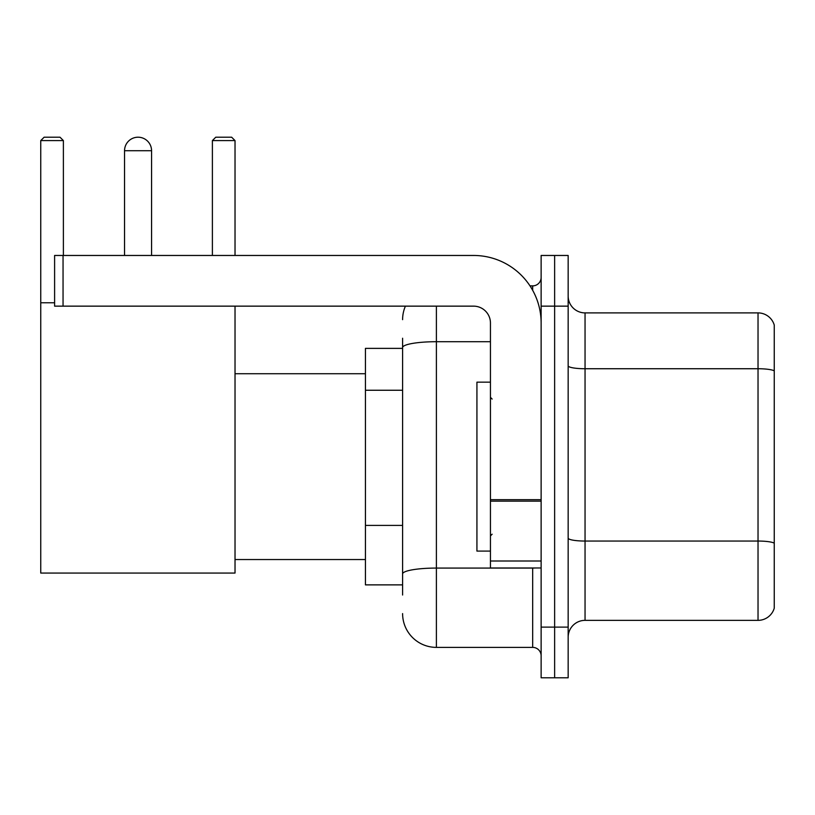 <?xml version="1.0" encoding="UTF-8"?>
<svg xmlns="http://www.w3.org/2000/svg" width="815" height="815" viewBox="0 0 815 815"><rect width="100%" height="100%" fill="white"/><g stroke="black" fill="none" stroke-linecap="round" stroke-linejoin="round"><path stroke-width="1.22" d="M402.6 595.011L402.6 347.577L402.6 348.372L365.436 348.372L365.436 584.875L402.6 584.875M541.129 627.112L541.129 677.795L554.638 677.795L554.638 627.112L554.638 677.795L568.157 677.795L568.157 627.112L554.638 627.112L554.638 306.145L554.638 627.112L541.129 627.112L541.129 306.145L554.638 306.145L554.638 255.462L554.638 306.145L568.157 306.145L568.157 627.112M568.157 306.145L568.157 255.462L541.129 255.462L541.129 306.145M436.392 306.145L436.392 647.385L532.674 647.385L532.674 567.984M529.984 285.871L532.674 285.871A8.445 8.445 0 0 0 541.129 277.426M402.6 579.811L402.6 573.943A33.782 5.868 180 0 1 436.392 568.075L532.674 568.075A8.445 1.467 0 0 0 535.608 567.984M490.447 341.709L436.392 341.709A33.782 5.868 180 0 0 402.6 347.577L402.6 338.235M541.129 655.831A8.445 8.445 0 0 0 532.674 647.385M402.6 319.653A33.782 33.782 0 0 1 405.422 306.145M436.392 647.385A33.782 33.782 0 0 1 402.6 613.593M568.157 637.249A16.891 16.891 0 0 1 585.048 620.358L758.032 620.358L758.032 312.899L585.048 312.899A16.891 16.891 0 0 1 568.157 296.008A16.891 16.891 0 0 0 585.048 312.899L585.048 620.358M774.25 325.063A16.891 16.891 0 0 0 758.032 312.899A16.891 16.891 0 0 1 774.25 325.063L774.25 608.194A16.891 16.891 0 0 1 758.032 620.358M774.25 371.08L774.25 543.157A16.891 2.934 180 0 0 758.032 541.048L585.048 541.048A16.891 2.934 -0 0 1 568.157 538.114M124.542 150.724A13.519 13.519 0 0 1 138.051 137.205A13.519 13.519 0 0 1 151.57 150.724L124.542 150.724L124.542 255.462M151.57 255.462L151.57 150.724M235.026 306.145L235.026 573.057L40.75 573.057L40.75 140.588L44.132 137.205L60.004 137.205L63.387 140.588L40.75 140.588M63.387 255.462L63.387 140.588M40.75 302.762L54.605 302.762M235.026 140.588L212.389 140.588L215.761 137.205L231.643 137.205L235.026 140.588L235.026 255.462M212.389 140.588L212.389 255.462M541.129 567.984L490.447 567.984L490.447 499.677L541.129 499.677M541.129 323.035A67.574 67.574 0 0 0 473.556 255.462L63.05 255.462L63.05 306.145L473.556 306.145A16.891 16.891 0 0 1 490.447 323.035L490.447 499.677M63.05 306.145L54.605 306.145L54.605 255.462L63.05 255.462M490.447 382.164L476.928 382.164L476.928 551.093L490.447 551.093M402.6 390.253L365.436 390.253M402.6 525.4L365.436 525.4M532.674 290.323L532.674 285.871M774.25 370.845A16.891 2.934 180 0 0 758.032 368.737L585.048 368.737A16.891 2.934 0 0 1 568.157 365.803M541.129 501.144L490.447 501.144M490.447 561.005L541.129 561.005M235.026 559.538L365.436 559.538M235.026 373.718L365.436 373.718M492.138 399.055L490.447 397.363M492.138 534.202L490.447 535.883"/></g></svg>
